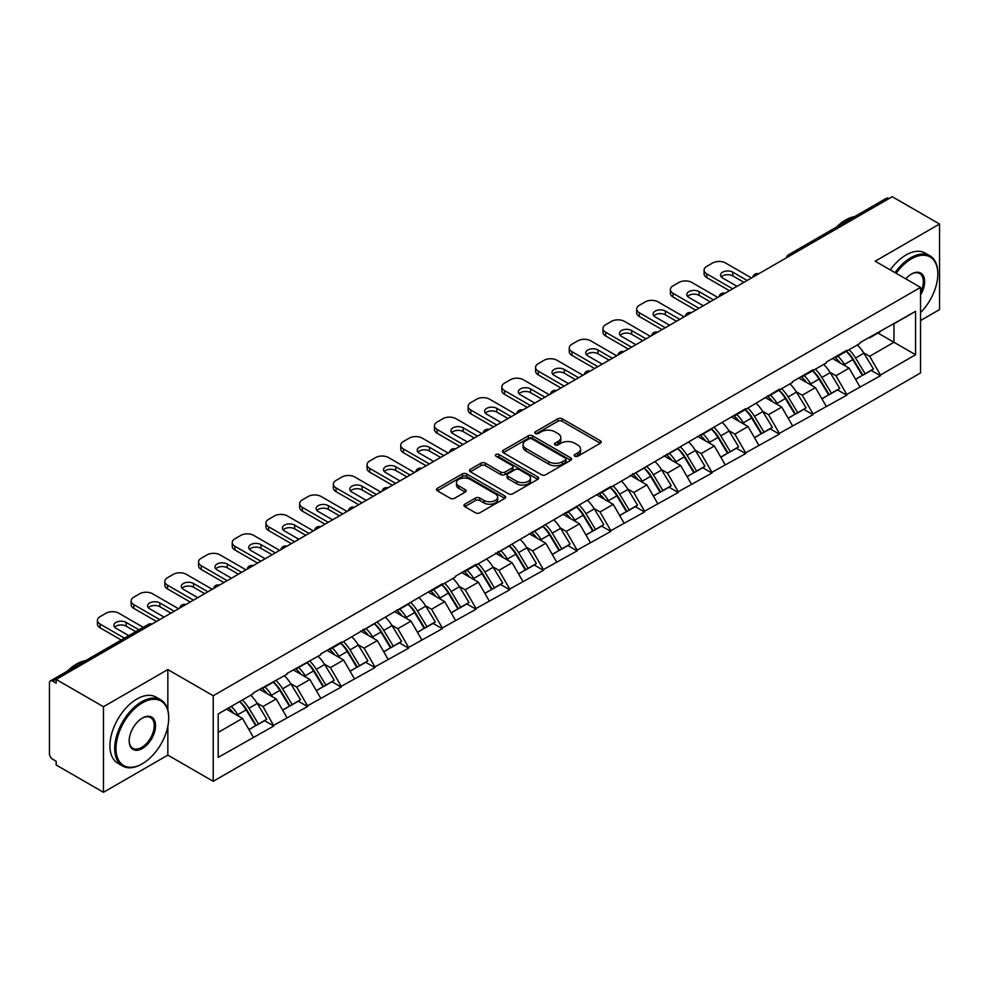 <?xml version="1.0" encoding="UTF-8"?>
<svg xmlns="http://www.w3.org/2000/svg" width="989" height="989" viewBox="0 0 989 989"><rect width="100%" height="100%" fill="white"/><g stroke="black" fill="none" stroke-linecap="round" stroke-linejoin="round"><path stroke-width="1.48" d="M574.819 456.238A2.102 1.212 0 0 0 577.786 456.238L600.323 443.233A3.004 1.731 0 0 0 601.201 442.009A3.004 1.731 0 0 0 600.323 440.785L562.148 418.743A3.004 1.731 0 0 0 557.907 418.743L535.383 431.76A2.102 1.212 0 0 0 534.765 432.613A2.102 1.212 0 0 0 535.383 433.466A2.102 1.212 0 0 0 538.35 433.466L541.267 431.785A9.593 5.538 0 0 1 554.829 431.785L558.019 433.627A9.593 5.538 0 0 1 560.825 437.546A9.593 5.538 0 0 1 558.019 441.465L555.101 443.146A2.102 1.212 0 0 0 554.483 443.999A2.102 1.212 0 0 0 555.101 444.852A2.102 1.212 0 0 0 558.068 444.852L560.986 443.171A9.593 5.538 0 0 1 574.56 443.171L577.737 445.013A9.593 5.538 0 0 1 580.543 448.932A9.593 5.538 0 0 1 577.737 452.851L574.819 454.532A2.102 1.212 0 0 0 574.201 455.385A2.102 1.212 0 0 0 574.819 456.238L574.819 454.532M464.818 504.205A3.004 1.731 0 0 0 463.94 505.428A3.004 1.731 0 0 0 464.818 506.652L475.524 512.834A3.004 1.731 0 0 0 479.764 512.834L504.786 498.394A3.004 1.731 0 0 0 505.663 497.17A3.004 1.731 0 0 0 504.786 495.946L466.623 473.904A3.004 1.731 0 0 0 462.37 473.904L437.348 488.356A3.004 1.731 0 0 0 436.47 489.58A3.004 1.731 0 0 0 437.348 490.804L450.292 498.271A3.004 1.731 0 0 0 454.532 498.271L465.238 492.089A3.004 1.731 0 0 0 466.116 490.865A3.004 1.731 0 0 0 465.238 489.642L458.822 485.933A8.023 4.636 0 0 1 456.473 482.657A8.023 4.636 0 0 1 461.43 478.379A8.023 4.636 0 0 1 470.171 479.381L495.304 493.894A8.023 4.636 0 0 1 497.652 497.17A8.023 4.636 0 0 1 492.695 501.448A8.023 4.636 0 0 1 483.955 500.446L479.764 498.023A3.004 1.731 0 0 0 475.524 498.023L464.818 504.205L464.818 506.652L475.524 500.521L475.524 498.023M167.846 669.565L103.462 706.727L56.15 679.418L892.239 196.7L939.55 224.021L875.166 261.195L920.536 287.379L213.216 695.749L167.846 669.565L167.846 710.003M541.478 474.757A3.004 1.731 0 0 0 545.718 474.757L570.74 460.318A3.004 1.731 0 0 0 571.617 459.094A3.004 1.731 0 0 0 570.74 457.87L532.564 435.828A3.004 1.731 0 0 0 528.324 435.828L503.302 450.279A3.004 1.731 0 0 0 502.424 451.503A3.004 1.731 0 0 0 503.302 452.727L541.478 474.757M496.824 456.695A2.102 1.212 0 0 1 498.951 456.992L498.951 454.495L537.769 476.908A3.004 1.731 0 0 1 538.646 478.132A3.004 1.731 0 0 1 537.769 479.356L512.735 493.795A3.004 1.731 0 0 1 508.494 493.795L470.331 471.765L470.331 469.318A3.004 1.731 0 0 0 469.454 470.541A3.004 1.731 0 0 0 470.331 471.765M470.331 469.318L481.037 463.124A3.004 1.731 0 0 1 485.278 463.124L500.755 472.062A3.004 1.731 0 0 0 504.996 472.062L512.104 467.97A3.004 1.731 0 0 0 512.982 466.746A3.004 1.731 0 0 0 512.104 465.522L495.983 456.213A2.102 1.212 0 0 1 495.378 455.36A2.102 1.212 0 0 1 496.663 454.235A2.102 1.212 0 0 1 498.951 454.495M103.462 706.727L103.462 792.3L167.846 755.126L213.216 781.322L213.216 695.749M213.216 781.322L920.536 372.952L920.536 287.379M239.721 701.535A20.472 11.819 -120 0 1 246.731 709.719L256.262 725.481L264.582 720.672L273.817 726L263.012 706.542L257.029 703.092M273.817 726L218.186 757.376L218.186 713.959L253.283 693.697L253.283 692.943L286.995 674.238L286.995 673.484L320.696 654.78L320.696 654.026L341.217 642.182L341.217 642.937L442.33 583.807L442.33 584.561L455.509 576.946L455.509 576.204L476.03 564.348L476.03 565.102L610.843 486.514L610.843 487.268L745.657 408.68L745.657 409.434L779.357 389.221L779.357 389.975L792.535 382.36L792.535 381.618L813.057 369.762L813.057 370.516L826.235 362.914L826.235 362.159L846.757 350.304L846.757 351.058L859.936 343.455L859.936 342.701L915.567 311.337L915.567 354.742L880.457 375.004L869.665 356.3L863.681 352.838M846.374 351.28A20.472 11.819 -120 0 1 853.371 359.477L862.915 375.227L871.235 370.43L880.457 375.758L880.457 375.004M880.457 375.758L846.757 394.463L835.952 375.758L829.969 372.297M812.661 370.739A20.472 11.819 -120 0 1 819.671 378.935L829.215 394.685L837.535 389.889L846.757 395.217L846.757 394.463M846.757 395.217L813.057 413.921L802.252 395.217L796.269 391.755M778.961 390.198A20.472 11.819 -120 0 1 785.971 398.394L795.515 414.144L803.822 409.347L813.057 414.675L813.057 413.921M813.057 414.675L779.357 433.38L768.552 414.675L762.568 411.214M745.261 409.656A20.472 11.819 -120 0 1 752.27 417.853L761.802 433.602L770.122 428.806L779.357 434.134L779.357 433.38M779.357 434.134L745.657 452.838L734.852 434.134L728.868 430.672M711.561 429.115A20.472 11.819 -120 0 1 718.57 437.311L728.102 453.061L736.422 448.264L745.657 453.592L745.657 452.838M745.657 453.592L711.944 472.297L701.152 453.592L695.156 450.131M677.848 448.573A20.472 11.819 -120 0 1 684.858 456.77L694.402 472.519L702.722 467.723L711.944 473.051L711.944 472.297M711.944 473.051L678.244 491.756L667.439 473.051L661.456 469.59M644.148 468.032A20.472 11.819 -120 0 1 651.158 476.228L660.701 491.978L669.021 487.181L678.244 492.51L678.244 491.756M678.244 492.51L644.544 511.214L633.739 492.51L627.755 489.048M610.448 487.49A20.472 11.819 -120 0 1 617.457 495.687L627.001 511.437L635.309 506.64L644.544 511.968L644.544 511.214M644.544 511.968L610.843 530.673L600.039 511.968L594.055 508.507M576.748 506.949A20.472 11.819 -120 0 1 583.757 515.145L593.289 530.895L601.609 526.099L610.843 531.427L610.843 530.673M610.843 531.427L577.131 550.131L566.338 531.427L560.355 527.965M543.048 526.408A20.472 11.819 -120 0 1 550.045 534.604L559.589 550.354L567.909 545.557L577.131 550.873L577.131 550.131M577.131 550.873L543.431 569.59L532.626 550.873L526.643 547.424M509.335 545.866A20.472 11.819 -120 0 1 516.345 554.063L525.888 569.812L534.208 565.003L543.431 570.332L543.431 569.59M543.431 570.332L509.731 589.048L498.926 570.332L492.942 566.882M475.635 565.325A20.472 11.819 -120 0 1 482.644 573.521L492.188 589.271L500.508 584.462L509.731 589.79L509.731 589.048M509.731 589.79L476.03 608.507L465.226 589.79L459.242 586.341M441.935 584.783A20.472 11.819 -120 0 1 448.944 592.98L458.488 608.73L466.796 603.92L476.03 609.249L476.03 608.507M476.03 609.249L442.33 627.966L431.525 609.249L425.542 605.8M408.234 604.242A20.472 11.819 -120 0 1 415.244 612.438L424.776 628.188L433.095 623.379L442.33 628.707L442.33 627.966M442.33 628.707L408.618 647.424L397.825 628.707L391.842 625.258M374.534 623.7A20.472 11.819 -120 0 1 381.531 631.897L391.075 647.647L399.395 642.838L408.618 648.166L408.618 647.424M408.618 648.166L374.918 666.883L364.113 648.166L358.129 644.717M340.822 643.159A20.472 11.819 -120 0 1 347.831 651.355L357.375 667.105L365.695 662.296L374.918 667.624L374.918 666.883M374.918 667.624L341.217 686.341L330.413 667.624L324.429 664.175M307.122 662.618A20.472 11.819 -120 0 1 314.131 670.814L323.675 686.564L331.995 681.755L341.217 687.083L341.217 686.341M341.217 687.083L307.517 705.8L296.712 687.083L290.729 683.634M273.421 682.076A20.472 11.819 -120 0 1 280.431 690.26L289.962 706.022L298.282 701.213L307.517 706.542L307.517 705.8M307.517 706.542L273.817 725.258M262.357 687.714L263.012 688.084L273.817 681.841M263.012 706.542L276.191 698.939L259.551 689.333M286.995 717.643L276.191 698.939M296.07 668.255L296.712 668.626L307.517 662.383M296.712 687.083L309.891 679.48L293.251 669.874M320.696 698.185L309.891 679.48M329.77 648.796L330.413 649.167L341.217 642.937M330.413 667.624L343.591 660.022L326.963 650.416M354.396 678.726L343.591 660.022M363.47 629.338L364.113 629.709L374.918 623.478M364.113 648.166L377.291 640.563L360.664 630.957M388.096 659.267L377.291 640.563M397.17 609.879L397.825 610.25L408.618 604.019M397.825 628.707L411.004 621.104L394.364 611.499M421.796 639.809L411.004 621.104M430.87 590.421L431.525 590.792L442.33 584.561M431.525 609.249L444.704 601.646L428.064 592.04M455.509 620.35L444.704 601.646M464.583 570.962L465.226 571.333L476.03 565.102M465.226 589.79L478.404 582.187L461.764 572.582M489.209 600.892L478.404 582.187M498.283 551.503L498.926 551.874L509.731 545.644M498.926 570.332L512.104 562.729L495.477 553.123M522.909 581.433L512.104 562.729M531.983 532.045L532.626 532.416L543.431 526.185M532.626 550.873L545.804 543.27L529.177 533.664M556.609 561.975L545.804 543.27M565.683 512.586L566.338 512.957L577.131 506.727M566.338 531.427L579.517 523.811L562.877 514.206M590.309 542.516L579.517 523.811M599.383 493.128L600.039 493.499L610.843 487.268M600.039 511.968L613.217 504.353L596.577 494.747M624.022 523.07L613.217 504.353M633.096 473.669L633.739 474.04L644.544 467.809M633.739 492.51L646.917 484.894L630.277 475.289M657.722 503.611L646.917 484.894M666.796 454.211L667.439 454.581L678.244 448.351M667.439 473.051L680.617 465.436L663.99 455.83M691.422 484.153L680.617 465.436M700.496 434.752L701.152 435.123L711.944 428.892M701.152 453.592L714.33 445.977L697.69 436.372M725.122 464.694L714.33 445.977M734.197 415.293L734.852 415.664L745.657 409.434M734.852 434.134L748.03 426.519L731.39 416.913M758.835 445.235L748.03 426.519M767.909 395.835L768.552 396.206L779.357 389.975M768.552 414.675L781.73 407.06L765.09 397.454M792.535 425.777L781.73 407.06M801.609 376.376L802.252 376.747L813.057 370.516M802.252 395.217L815.431 387.601L798.803 377.996M826.235 406.318L815.431 387.601M835.309 356.918L835.952 357.301L846.757 351.058M835.952 375.758L849.131 368.143L832.503 358.537M859.936 386.86L849.131 368.143M889 198.579L791.126 255.075M789.754 255.879A4.586 2.646 120 0 1 790.916 254.952A4.586 2.646 60 0 0 788.616 254.729L886.49 198.22A4.586 2.646 60 0 1 888.777 198.443M869.01 337.459L869.665 337.842L880.457 331.599M869.665 356.3L893.969 342.268L893.969 323.799L915.567 311.337M877.972 333.033L915.567 354.742M920.536 320.56L939.55 309.582L939.55 224.021M103.462 792.3L56.15 764.979L56.15 761.233L52.689 759.243A4.586 2.646 -120 0 1 49.45 753.63L49.45 683.028A4.586 2.646 -120 0 1 50.402 680.939A4.586 2.646 -120 0 1 52.689 681.161L56.15 683.152L56.15 679.418M218.186 732.429L242.49 718.397L226.493 709.162M253.283 737.102L242.49 718.397M852.901 359.848L853.977 360.466M819.201 379.306L820.264 379.924M785.501 398.765L786.564 399.383M751.788 418.223L752.864 418.842M718.088 437.682L719.164 438.3M684.388 457.141L685.464 457.746M650.688 476.587L651.751 477.205M616.988 496.045L618.051 496.663M583.275 515.504L584.351 516.122M549.575 534.962L550.65 535.581M515.875 554.421L516.938 555.039M482.175 573.88L483.238 574.498M448.462 593.338L449.538 593.956M414.762 612.797L415.837 613.415M381.062 632.255L382.137 632.873M347.362 651.714L348.425 652.332M313.661 671.172L314.725 671.791M279.949 690.631L281.024 691.249M246.249 710.09L247.324 710.708M167.846 755.126L167.846 726.309M575.66 456.535L577.737 455.336A9.593 5.538 0 0 0 580.543 451.417L580.543 448.932M560.825 437.546L560.825 440.031A9.593 5.538 0 0 1 558.019 443.95L555.942 445.149M600.286 443.257L562.148 421.24A3.004 1.731 0 0 0 557.907 421.24L536.211 433.763M570.74 457.87L570.74 460.318L532.564 438.325A3.004 1.731 0 0 0 528.324 438.325L503.339 452.752M565.436 459.947A2.102 1.212 0 0 0 566.054 459.094A2.102 1.212 0 0 0 565.436 458.228L531.934 438.893A2.102 1.212 0 0 0 528.967 438.893L525.888 440.661A9.593 5.538 0 0 0 523.082 444.58A9.593 5.538 0 0 0 525.888 448.499L548.796 461.727A9.593 5.538 0 0 0 562.358 461.727L565.436 459.947L565.436 462.444A2.102 1.212 0 0 0 566.054 461.579L566.054 459.094M523.082 444.58L523.082 447.077A9.593 5.538 0 0 0 525.888 450.996L525.888 448.499M565.436 462.444L562.358 464.212A9.593 5.538 0 0 1 548.796 464.212L525.888 450.996M470.368 471.79L481.037 465.621L481.037 463.124M512.982 466.746L512.982 469.231A3.004 1.731 0 0 1 512.104 470.455L504.996 474.559A3.004 1.731 0 0 1 500.755 474.559L485.278 465.621A3.004 1.731 0 0 0 481.037 465.621M498.951 456.992L537.719 479.381M516.827 481.346A8.023 4.636 0 0 0 525.567 482.348A8.023 4.636 0 0 0 530.512 478.07A8.023 4.636 0 0 0 528.163 474.794L519.312 469.676A3.004 1.731 0 0 0 515.071 469.676L507.963 473.78A3.004 1.731 0 0 0 507.085 475.004A3.004 1.731 0 0 0 507.963 476.228L516.827 481.346L516.827 483.831A8.023 4.636 0 0 0 525.567 484.845A8.023 4.636 0 0 0 530.512 480.555L530.512 478.07M507.085 475.004L507.085 477.502A3.004 1.731 0 0 0 507.963 478.725L507.963 476.228M516.827 483.831L507.963 478.725M497.652 497.17L497.652 499.655A8.023 4.636 0 0 1 492.695 503.945A8.023 4.636 0 0 1 483.955 502.931L479.764 500.521A3.004 1.731 0 0 0 475.524 500.521M456.473 482.657L456.473 485.154A8.023 4.636 0 0 0 458.822 488.43L458.822 485.933M465.201 492.114L458.822 488.43M504.786 495.946L504.786 498.394L466.623 476.401A3.004 1.731 0 0 0 462.37 476.401L437.398 490.828M751.479 277.971L725.555 263A9.161 5.291 0 0 0 712.599 263L706.764 266.362A9.161 5.291 0 0 0 704.081 270.108A9.161 5.291 0 0 0 706.764 273.854L706.764 277.588L729.449 290.692M706.764 277.588A9.161 5.291 180 0 1 704.081 273.854L704.081 270.108M721.315 276.969A7.183 4.141 180 0 1 732.8 275.906L743.926 282.335M706.764 273.854L732.688 288.813M737.003 286.328L722.638 278.033A7.183 4.141 180 0 1 720.536 275.103A7.183 4.141 180 0 1 724.974 271.27A7.183 4.141 180 0 1 732.8 272.16L747.165 280.456M857.339 344.951A25.059 14.464 60 0 1 863.904 353.209L855.584 358.006A25.059 14.464 -120 0 0 849.019 349.76M855.584 358.006L865.128 373.768L873.435 368.959L863.904 353.209M862.915 375.227L865.128 373.768M871.235 370.43L873.435 368.959M834.691 357.276A20.472 11.819 60 0 1 840.341 363.074M837.893 356.176A25.059 14.464 60 0 1 844.458 364.434L845.397 365.992M855.646 379.43L862.309 375.387L852.778 359.637A25.059 14.464 -120 0 0 846.213 351.379M862.309 375.387L855.559 379.282M717.779 297.429L691.855 282.458A9.161 5.291 0 0 0 678.899 282.458L673.064 285.821A9.161 5.291 0 0 0 670.381 289.567A9.161 5.291 0 0 0 673.064 293.313L673.064 297.046L695.749 310.15M673.064 297.046A9.161 5.291 180 0 1 670.381 293.313L670.381 289.567M687.615 296.428A7.183 4.141 180 0 1 699.099 295.365L710.213 301.793M673.064 293.313L698.988 308.271M703.303 305.786L688.937 297.491A7.183 4.141 180 0 1 686.836 294.549A7.183 4.141 180 0 1 691.274 290.729A7.183 4.141 180 0 1 699.099 291.619L713.465 299.914M823.627 364.409A25.059 14.464 60 0 1 830.191 372.668L821.884 377.464A25.059 14.464 -120 0 0 815.319 369.218M821.884 377.464L831.415 393.226L839.735 388.417L830.191 372.668M829.215 394.685L831.415 393.226M837.535 389.889L839.735 388.417M800.991 376.735A20.472 11.819 60 0 1 806.641 382.52M804.193 375.635A25.059 14.464 60 0 1 810.757 383.893L811.697 385.45M821.946 398.888L828.609 394.846L819.065 379.096A25.059 14.464 -120 0 0 812.501 370.838M828.609 394.846L821.859 398.74M684.079 316.876L658.155 301.917A9.161 5.291 0 0 0 645.187 301.917L639.351 305.28A9.161 5.291 0 0 0 636.669 309.025A9.161 5.291 0 0 0 639.351 312.771L639.351 316.505L662.037 329.609M639.351 316.505A9.161 5.291 180 0 1 636.669 312.771L636.669 309.025M653.902 315.887A7.183 4.141 180 0 1 665.387 314.823L676.513 321.252M639.351 312.771L665.288 327.73M669.602 325.233L655.237 316.95A7.183 4.141 180 0 1 653.136 314.007A7.183 4.141 180 0 1 657.561 310.187A7.183 4.141 180 0 1 665.387 311.078L679.752 319.373M789.927 383.868A25.059 14.464 60 0 1 796.491 392.126L788.171 396.923A25.059 14.464 -120 0 0 781.607 388.677M788.171 396.923L797.715 412.685L806.035 407.876L796.491 392.126M795.515 414.144L797.715 412.685M803.822 409.347L806.035 407.876M767.291 396.193A20.472 11.819 60 0 1 772.928 401.979M770.48 395.093A25.059 14.464 60 0 1 777.045 403.351L777.997 404.909M788.245 418.347L794.909 414.304L785.365 398.555A25.059 14.464 -120 0 0 778.8 390.296M794.909 414.304L788.159 418.199M650.379 336.334L624.455 321.376A9.161 5.291 0 0 0 611.486 321.376L605.651 324.738A9.161 5.291 0 0 0 602.969 328.484A9.161 5.291 0 0 0 605.651 332.23L605.651 335.963L628.336 349.068M605.651 335.963A9.161 5.291 180 0 1 602.969 332.23L602.969 328.484M620.202 335.345A7.183 4.141 180 0 1 631.687 334.282L642.813 340.711M605.651 332.23L631.575 347.188M635.902 344.691L621.537 336.408A7.183 4.141 180 0 1 619.435 333.466A7.183 4.141 180 0 1 623.861 329.646A7.183 4.141 180 0 1 631.687 330.536L646.052 338.831M756.226 403.327A25.059 14.464 60 0 1 762.791 411.585L754.471 416.381A25.059 14.464 -120 0 0 747.907 408.123M754.471 416.381L764.015 432.144L772.335 427.335L762.791 411.585M761.802 433.602L764.015 432.144M770.122 428.806L772.335 427.335M733.578 415.652A20.472 11.819 60 0 1 739.228 421.438M736.78 414.552A25.059 14.464 60 0 1 743.345 422.81L744.284 424.368M754.545 437.806L761.209 433.763L751.665 418.013A25.059 14.464 -120 0 0 745.1 409.755M761.209 433.763L754.459 437.657M616.666 355.793L590.742 340.834A9.161 5.291 0 0 0 577.786 340.834L571.951 344.197A9.161 5.291 0 0 0 569.268 347.943A9.161 5.291 0 0 0 571.951 351.676L571.951 355.422L594.636 368.526M571.951 355.422A9.161 5.291 180 0 1 569.268 351.688L569.268 347.943M586.502 354.804A7.183 4.141 180 0 1 597.986 353.741L609.113 360.169M571.951 351.676L597.875 366.647M602.202 364.15L587.837 355.855A7.183 4.141 180 0 1 585.723 352.925A7.183 4.141 180 0 1 590.161 349.105A7.183 4.141 180 0 1 597.986 349.995L612.352 358.29M722.526 422.785A25.059 14.464 60 0 1 729.091 431.043L720.771 435.84A25.059 14.464 -120 0 0 714.206 427.582M720.771 435.84L730.315 451.602L738.635 446.793L729.091 431.043M728.102 453.061L730.315 451.602M736.422 448.264L738.635 446.793M699.878 435.111A20.472 11.819 60 0 1 705.528 440.896M703.08 434.01A25.059 14.464 60 0 1 709.645 442.268L710.584 443.826M720.833 457.264L727.508 453.222L717.965 437.459A25.059 14.464 -120 0 0 711.4 429.214M727.508 453.222L720.758 457.116M582.966 375.251L557.042 360.293A9.161 5.291 0 0 0 544.086 360.293L538.251 363.655A9.161 5.291 0 0 0 535.568 367.401A9.161 5.291 0 0 0 538.251 371.135L538.251 374.88L560.936 387.985M538.251 374.88A9.161 5.291 180 0 1 535.568 371.135L535.568 367.401M552.802 374.262A7.183 4.141 180 0 1 564.286 373.199L575.413 379.628M538.251 371.135L564.175 386.106M568.49 383.608L554.124 375.313A7.183 4.141 180 0 1 552.023 372.383A7.183 4.141 180 0 1 556.461 368.563A7.183 4.141 180 0 1 564.286 369.453L578.652 377.749M688.826 442.244A25.059 14.464 60 0 1 695.391 450.502L687.071 455.299A25.059 14.464 -120 0 0 680.506 447.04M687.071 455.299L696.615 471.061L704.922 466.252L695.391 450.502M694.402 472.519L696.615 471.061M702.722 467.723L704.922 466.252M666.178 454.569A20.472 11.819 60 0 1 671.828 460.355M669.38 453.469A25.059 14.464 60 0 1 675.944 461.727L676.884 463.285M687.132 476.723L693.796 472.68L684.264 456.918A25.059 14.464 -120 0 0 677.7 448.672M693.796 472.68L687.046 476.574M920.536 312.586A37.273 21.523 120 0 0 937.819 274.04A37.273 21.523 120 0 0 911.462 258.821A37.273 21.523 120 0 0 896.158 273.31M895.045 272.667A38.188 22.055 -60 0 1 910.82 257.696A38.188 22.055 -60 0 1 929.907 255.805A38.188 22.055 -60 0 1 937.819 273.285A38.188 22.055 -60 0 1 937.819 273.669M905.751 278.849A18.643 10.755 -60 0 1 911.462 274.04L911.462 274.04A18.643 10.755 -60 0 1 923.701 276.549A18.643 10.755 -60 0 1 920.536 295.056M920.536 292.398A17.715 10.236 120 0 0 919.671 273.533A17.715 10.236 120 0 0 911.141 274.225M836.484 227.087A38.188 22.055 -60 0 1 845.57 220.028A38.188 22.055 -60 0 1 854.657 216.603M890.298 269.923A38.188 22.055 -60 0 1 906.06 254.952A38.188 22.055 -60 0 1 925.16 253.06L929.907 255.805M141.699 764.114L142.354 763.731A37.273 21.523 120 0 0 168.711 718.076A37.273 21.523 120 0 0 142.354 702.87A37.273 21.523 120 0 0 115.997 748.512A37.273 21.523 120 0 0 142.354 763.731L141.699 764.114A38.188 22.055 -60 0 1 122.599 766.005A38.188 22.055 -60 0 1 116.751 735.396A38.188 22.055 -60 0 1 141.699 701.745A38.188 22.055 -60 0 1 160.799 699.853A38.188 22.055 -60 0 1 168.711 717.334A38.188 22.055 -60 0 1 168.699 717.705M142.354 718.076L142.354 718.076A18.643 10.755 -60 0 1 155.533 725.691A18.643 10.755 -60 0 1 142.354 748.512A18.643 10.755 -60 0 1 129.176 740.909A18.643 10.755 -60 0 1 142.354 718.076L142.354 718.076M129.176 740.526A17.715 10.236 120 0 0 132.835 748.277A17.715 10.236 120 0 0 141.699 747.4A17.715 10.236 120 0 0 153.283 731.773A17.715 10.236 120 0 0 150.563 717.581A17.715 10.236 120 0 0 142.02 718.274M67.376 671.135A38.188 22.055 -60 0 1 76.45 664.076A38.188 22.055 -60 0 1 85.536 660.64M122.599 766.005L117.852 763.261A38.188 22.055 -60 0 1 111.992 732.651A38.188 22.055 -60 0 1 136.952 699A38.188 22.055 -60 0 1 156.039 697.109L160.799 699.853M549.266 394.71L523.342 379.751A9.161 5.291 0 0 0 510.373 379.751L504.551 383.114A9.161 5.291 0 0 0 501.856 386.86A9.161 5.291 0 0 0 504.551 390.593L504.551 394.339L527.236 407.431M504.551 394.339A9.161 5.291 180 0 1 501.856 390.593L501.856 386.86M519.101 393.721A7.183 4.141 180 0 1 530.574 392.658L541.7 399.074M504.551 390.593L530.475 405.564M534.789 403.067L520.424 394.772A7.183 4.141 180 0 1 518.323 391.842A7.183 4.141 180 0 1 522.761 388.022A7.183 4.141 180 0 1 530.574 388.912L544.951 397.207M655.114 461.702A25.059 14.464 60 0 1 661.678 469.96L653.37 474.757A25.059 14.464 -120 0 0 646.806 466.499M653.37 474.757L662.902 490.507L671.222 485.71L661.678 469.96M660.701 491.978L662.902 490.507M669.021 487.181L671.222 485.71M632.478 474.028A20.472 11.819 60 0 1 638.128 479.813M635.68 472.927A25.059 14.464 60 0 1 642.244 481.186L643.184 482.743M653.432 496.181L660.096 492.139L650.552 476.377A25.059 14.464 -120 0 0 643.987 468.131M660.096 492.139L653.346 496.033M515.566 414.168L489.642 399.21A9.161 5.291 0 0 0 476.673 399.21L470.838 402.572A9.161 5.291 0 0 0 468.156 406.318A9.161 5.291 0 0 0 470.838 410.052L470.838 413.798L493.523 426.889M470.838 413.798A9.161 5.291 180 0 1 468.156 410.052L468.156 406.318M485.389 413.179A7.183 4.141 180 0 1 496.874 412.116L508 418.532M470.838 410.052L496.762 425.023M501.089 422.526L486.724 414.23A7.183 4.141 180 0 1 484.622 411.3A7.183 4.141 180 0 1 489.048 407.468A7.183 4.141 180 0 1 496.874 408.37L511.239 416.666M621.413 481.161A25.059 14.464 60 0 1 627.978 489.419L619.658 494.216A25.059 14.464 -120 0 0 613.093 485.958M619.658 494.216L629.202 509.965L637.522 505.169L627.978 489.419M627.001 511.437L629.202 509.965M635.309 506.64L637.522 505.169M598.778 493.486A20.472 11.819 60 0 1 604.415 499.272M601.967 492.386A25.059 14.464 60 0 1 608.532 500.644L609.471 502.189M619.732 515.628L626.396 511.597L616.852 495.835A25.059 14.464 -120 0 0 610.287 487.589M626.396 511.597L619.646 515.492M481.866 433.627L455.941 418.668A9.161 5.291 0 0 0 442.973 418.668L437.138 422.031A9.161 5.291 0 0 0 434.455 425.777A9.161 5.291 0 0 0 437.138 429.51L437.138 433.256L459.823 446.348M437.138 433.256A9.161 5.291 180 0 1 434.455 429.51L434.455 425.777M451.689 432.638A7.183 4.141 180 0 1 463.173 431.575L474.3 437.991M437.138 429.51L463.062 444.481M467.389 441.984L453.024 433.689A7.183 4.141 180 0 1 450.922 430.759A7.183 4.141 180 0 1 455.348 426.927A7.183 4.141 180 0 1 463.173 427.829L477.539 436.124M587.713 500.619A25.059 14.464 60 0 1 594.278 508.878L585.958 513.674A25.059 14.464 -120 0 0 579.393 505.416M585.958 513.674L595.502 529.424L603.822 524.627L594.278 508.878M593.289 530.895L595.502 529.424M601.609 526.099L603.822 524.627M565.065 512.945A20.472 11.819 60 0 1 570.715 518.731M568.267 511.845A25.059 14.464 60 0 1 574.832 520.103L575.771 521.648M586.02 535.086L592.695 531.056L583.151 515.294A25.059 14.464 -120 0 0 576.587 507.036M592.695 531.056L585.945 534.95M448.153 453.086L422.229 438.127A9.161 5.291 0 0 0 409.273 438.127L403.438 441.49A9.161 5.291 0 0 0 400.755 445.235A9.161 5.291 0 0 0 403.438 448.969L403.438 452.715L426.123 465.807M403.438 452.715A9.161 5.291 180 0 1 400.755 448.969L400.755 445.235M417.988 452.097A7.183 4.141 180 0 1 429.473 451.033L440.599 457.45M403.438 448.969L429.362 463.94M433.689 461.443L419.311 453.147A7.183 4.141 180 0 1 417.21 450.218A7.183 4.141 180 0 1 421.648 446.385A7.183 4.141 180 0 1 429.473 447.288L443.838 455.583M554.013 520.078A25.059 14.464 60 0 1 560.578 528.336L552.258 533.133A25.059 14.464 -120 0 0 545.693 524.875M552.258 533.133L561.801 548.883L570.121 544.086L560.578 528.336M559.589 550.354L561.801 548.883M567.909 545.557L570.121 544.086M531.365 532.403A20.472 11.819 60 0 1 537.015 538.189M534.567 531.303A25.059 14.464 60 0 1 541.131 539.561L542.071 541.107M552.319 554.545L558.995 550.514L549.451 534.752A25.059 14.464 -120 0 0 542.887 526.494M558.995 550.514L552.245 554.409M414.453 472.544L388.529 457.586A9.161 5.291 0 0 0 375.573 457.586L369.738 460.948A9.161 5.291 0 0 0 367.055 464.694A9.161 5.291 0 0 0 369.738 468.427L369.738 472.173L392.423 485.265M369.738 472.173A9.161 5.291 180 0 1 367.055 468.427L367.055 464.694M384.288 471.555A7.183 4.141 180 0 1 395.773 470.492L406.899 476.908M369.738 468.427L395.662 483.398M399.976 480.901L385.611 472.606A7.183 4.141 180 0 1 383.509 469.676A7.183 4.141 180 0 1 387.948 465.844A7.183 4.141 180 0 1 395.773 466.746L410.138 475.041M520.301 539.537A25.059 14.464 60 0 1 526.877 547.795L518.557 552.591A25.059 14.464 -120 0 0 511.993 544.333M518.557 552.591L528.089 568.341L536.409 563.545L526.877 547.795M525.888 569.812L528.089 568.341M534.208 565.003L536.409 563.545M497.665 551.862A20.472 11.819 60 0 1 503.314 557.648M500.867 550.762A25.059 14.464 60 0 1 507.431 559.02L508.371 560.565M518.619 574.003L525.283 569.961L515.751 554.211A25.059 14.464 -120 0 0 509.174 545.953M525.283 569.961L518.533 573.867M380.753 492.003L354.828 477.032A9.161 5.291 0 0 0 341.86 477.032L336.037 480.407A9.161 5.291 0 0 0 333.342 484.153A9.161 5.291 0 0 0 336.037 487.886L336.037 491.632L358.71 504.724M336.037 491.632A9.161 5.291 180 0 1 333.342 487.886L333.342 484.153M350.576 491.001A7.183 4.141 180 0 1 362.061 489.951L373.187 496.367M336.037 487.886L361.962 502.857M366.276 500.36L351.911 492.065A7.183 4.141 180 0 1 349.809 489.135A7.183 4.141 180 0 1 354.235 485.302A7.183 4.141 180 0 1 362.061 486.205L376.426 494.5M486.6 558.995A25.059 14.464 60 0 1 493.165 567.253L484.857 572.05A25.059 14.464 -120 0 0 478.28 563.792M484.857 572.05L494.389 587.8L502.709 583.003L493.165 567.253M492.188 589.271L494.389 587.8M500.508 584.462L502.709 583.003M463.965 571.321A20.472 11.819 60 0 1 469.614 577.106M467.154 570.22A25.059 14.464 60 0 1 473.731 578.478L474.671 580.024M484.919 593.462L491.582 589.419L482.039 573.669A25.059 14.464 -120 0 0 475.474 565.411M491.582 589.419L484.833 593.326M347.052 511.461L321.128 496.49A9.161 5.291 0 0 0 308.16 496.49L302.325 499.865A9.161 5.291 0 0 0 299.642 503.611A9.161 5.291 0 0 0 302.325 507.345L302.325 511.09L325.01 524.182M302.325 511.09A9.161 5.291 180 0 1 299.642 507.345L299.642 503.611M316.876 510.46A7.183 4.141 180 0 1 328.36 509.409L339.487 515.825M302.325 507.345L328.249 522.316M332.576 519.818L318.211 511.523A7.183 4.141 180 0 1 316.109 508.593A7.183 4.141 180 0 1 320.535 504.761A7.183 4.141 180 0 1 328.36 505.663L342.726 513.959M452.9 578.454A25.059 14.464 60 0 1 459.465 586.712L451.145 591.509A25.059 14.464 -120 0 0 444.58 583.25M451.145 591.509L460.689 607.258L469.009 602.462L459.465 586.712M458.488 608.73L460.689 607.258M466.796 603.92L469.009 602.462M430.264 590.779A20.472 11.819 60 0 1 435.902 596.565M433.454 589.679A25.059 14.464 60 0 1 440.018 597.937L440.958 599.482M451.219 612.92L457.882 608.878L448.338 593.128A25.059 14.464 -120 0 0 441.774 584.87M457.882 608.878L451.132 612.784M313.352 530.92L287.428 515.949A9.161 5.291 0 0 0 274.46 515.949L268.625 519.324A9.161 5.291 0 0 0 265.942 523.057A9.161 5.291 0 0 0 268.625 526.803L268.625 530.549L291.31 543.641M268.625 530.549A9.161 5.291 180 0 1 265.942 526.803L265.942 523.057M283.175 529.919A7.183 4.141 180 0 1 294.66 528.868L305.786 535.284M268.625 526.803L294.549 541.774M298.876 539.277L284.511 530.982A7.183 4.141 180 0 1 282.397 528.052A7.183 4.141 180 0 1 286.835 524.219A7.183 4.141 180 0 1 294.66 525.122L309.025 533.417M419.2 597.912A25.059 14.464 60 0 1 425.764 606.17L417.445 610.967A25.059 14.464 -120 0 0 410.88 602.709M417.445 610.967L426.988 626.717L435.308 621.92L425.764 606.17M424.776 628.188L426.988 626.717M433.095 623.379L435.308 621.92M396.552 610.238A20.472 11.819 60 0 1 402.202 616.023M399.754 609.137A25.059 14.464 60 0 1 406.318 617.396L407.258 618.941M417.506 632.379L424.182 628.336L414.638 612.587A25.059 14.464 -120 0 0 408.074 604.328M424.182 628.336L417.432 632.243M279.64 550.379L253.716 535.408A9.161 5.291 0 0 0 240.76 535.408L234.925 538.782A9.161 5.291 0 0 0 232.242 542.516A9.161 5.291 0 0 0 234.925 546.262L234.925 550.008L257.61 563.1M234.925 550.008A9.161 5.291 180 0 1 232.242 546.262L232.242 542.516M249.475 549.377A7.183 4.141 180 0 1 260.96 548.326L272.086 554.742M234.925 546.262L260.849 561.233M265.163 558.736L250.798 550.44A7.183 4.141 180 0 1 248.696 547.51A7.183 4.141 180 0 1 253.135 543.678A7.183 4.141 180 0 1 260.96 544.58L275.325 552.876M385.5 617.371A25.059 14.464 60 0 1 392.064 625.629L383.744 630.426A25.059 14.464 -120 0 0 377.18 622.168M383.744 630.426L393.288 646.176L401.596 641.379L392.064 625.629M391.075 647.647L393.288 646.176M399.395 642.838L401.596 641.379M362.852 629.696A20.472 11.819 60 0 1 368.501 635.482M366.054 628.596A25.059 14.464 60 0 1 372.618 636.854L373.558 638.399M383.806 651.838L390.47 647.795L380.938 632.045A25.059 14.464 -120 0 0 374.374 623.787M390.47 647.795L383.72 651.702M245.94 569.837L220.015 554.866A9.161 5.291 0 0 0 207.06 554.866L201.224 558.241A9.161 5.291 0 0 0 198.542 561.975A9.161 5.291 0 0 0 201.224 565.72L201.224 569.466L223.91 582.558M201.224 569.466A9.161 5.291 180 0 1 198.542 565.72L198.542 561.975M215.775 568.836A7.183 4.141 180 0 1 227.26 567.785L238.374 574.201M201.224 565.72L227.149 580.691M231.463 578.194L217.098 569.899A7.183 4.141 180 0 1 214.996 566.969A7.183 4.141 180 0 1 219.434 563.137A7.183 4.141 180 0 1 227.26 564.039L241.625 572.334M351.787 636.829A25.059 14.464 60 0 1 358.352 645.075L350.044 649.884A25.059 14.464 -120 0 0 343.48 641.626M350.044 649.884L359.576 665.634L367.896 660.837L358.352 645.075M357.375 667.105L359.576 665.634M365.695 662.296L367.896 660.837M329.152 649.143A20.472 11.819 60 0 1 334.801 654.941M332.353 648.055A25.059 14.464 60 0 1 338.918 656.313L339.857 657.858M350.106 671.296L356.769 667.254L347.226 651.504A25.059 14.464 -120 0 0 340.661 643.246M356.769 667.254L350.019 671.16M212.239 589.296L186.315 574.325A9.161 5.291 0 0 0 173.347 574.325L167.512 577.7A9.161 5.291 0 0 0 164.829 581.433A9.161 5.291 0 0 0 167.512 585.179L167.512 588.925L190.197 602.017M167.512 588.925A9.161 5.291 180 0 1 164.829 585.179L164.829 581.433M182.063 588.294A7.183 4.141 180 0 1 193.547 587.243L204.674 593.66M167.512 585.179L193.448 600.15M197.763 597.653L183.398 589.357A7.183 4.141 180 0 1 181.296 586.428A7.183 4.141 180 0 1 185.722 582.595A7.183 4.141 180 0 1 193.547 583.498L207.913 591.793M318.087 656.288A25.059 14.464 60 0 1 324.652 664.534L316.332 669.343A25.059 14.464 -120 0 0 309.767 661.085M316.332 669.343L325.876 685.093L334.195 680.296L324.652 664.534M323.675 686.564L325.876 685.093M331.995 681.755L334.195 680.296M295.451 668.601A20.472 11.819 60 0 1 301.089 674.399M298.641 667.513A25.059 14.464 60 0 1 305.205 675.771L306.157 677.317M316.406 690.755L323.069 686.712L313.525 670.962A25.059 14.464 -120 0 0 306.961 662.704M323.069 686.712L316.319 690.619M178.539 608.754L152.615 593.783A9.161 5.291 0 0 0 139.647 593.783L133.812 597.158A9.161 5.291 0 0 0 131.129 600.892A9.161 5.291 0 0 0 133.812 604.638L133.812 608.383L156.497 621.475M133.812 608.383A9.161 5.291 180 0 1 131.129 604.638L131.129 600.892M148.362 607.753A7.183 4.141 180 0 1 159.847 606.702L170.973 613.118M133.812 604.638L159.736 619.609M164.063 617.111L149.698 608.816A7.183 4.141 180 0 1 147.596 605.886A7.183 4.141 180 0 1 152.022 602.054A7.183 4.141 180 0 1 159.847 602.956L174.212 611.251M284.387 675.747A25.059 14.464 60 0 1 290.951 683.992L282.631 688.801A25.059 14.464 -120 0 0 276.067 680.543M282.631 688.801L292.175 704.551L300.495 699.755L290.951 683.992M289.962 706.022L292.175 704.551M298.282 701.213L300.495 699.755M261.739 688.06A20.472 11.819 60 0 1 267.389 693.858M264.941 686.972A25.059 14.464 60 0 1 271.505 695.218L272.445 696.775M282.706 710.213L289.369 706.171L279.825 690.421A25.059 14.464 -120 0 0 273.261 682.163M289.369 706.171L282.619 710.065M143.269 627.31L118.903 613.242A9.161 5.291 0 0 0 105.947 613.242L100.112 616.617A9.161 5.291 0 0 0 97.429 620.35A9.161 5.291 0 0 0 100.112 624.096L100.112 627.842L121.239 640.031M100.112 627.842A9.161 5.291 180 0 1 97.429 624.096L97.429 620.35M114.662 627.211A7.183 4.141 180 0 1 126.147 626.148L135.716 631.674M100.112 624.096L124.478 638.165M128.805 635.667L115.997 628.275A7.183 4.141 180 0 1 113.883 625.345A7.183 4.141 180 0 1 118.321 621.512A7.183 4.141 180 0 1 126.147 622.415L138.955 629.808M250.687 695.205A25.059 14.464 60 0 1 257.251 703.451L248.931 708.26A25.059 14.464 -120 0 0 242.367 700.002M248.931 708.26L258.475 724.01L266.795 719.213L257.251 703.451M256.262 725.481L258.475 724.01M264.582 720.672L266.795 719.213M228.595 707.951A20.472 11.819 60 0 1 233.688 713.316M231.241 706.43A25.059 14.464 60 0 1 237.805 714.676L238.745 716.234M248.993 729.672L255.669 725.629L246.125 709.879A25.059 14.464 -120 0 0 239.561 701.621M255.669 725.629L248.919 729.523M150.773 624.776L52.689 681.161M151.725 624.232A4.586 2.646 -60 0 0 150.563 624.652A4.586 2.646 -120 0 0 148.263 624.43L50.402 680.939M756.041 275.325A4.586 2.646 120 0 1 757.203 274.41A4.586 2.646 -60 0 1 758.378 273.99M722.341 294.784A4.586 2.646 120 0 1 723.503 293.869A4.586 2.646 -60 0 1 724.665 293.449M688.641 314.242A4.586 2.646 120 0 1 689.803 313.328A4.586 2.646 -60 0 1 690.965 312.907M654.941 333.701A4.586 2.646 120 0 1 656.103 332.786A4.586 2.646 -60 0 1 657.265 332.366M621.24 353.16A4.586 2.646 120 0 1 622.402 352.245A4.586 2.646 -60 0 1 623.564 351.824M587.528 372.618A4.586 2.646 120 0 1 588.69 371.703A4.586 2.646 -60 0 1 589.864 371.283M553.828 392.077A4.586 2.646 120 0 1 554.99 391.162A4.586 2.646 -60 0 1 556.152 390.742M520.127 411.535A4.586 2.646 120 0 1 521.29 410.62A4.586 2.646 -60 0 1 522.452 410.2M486.427 430.994A4.586 2.646 120 0 1 487.589 430.079A4.586 2.646 -60 0 1 488.751 429.659M452.715 450.452A4.586 2.646 120 0 1 453.889 449.538A4.586 2.646 -60 0 1 455.051 449.117M419.015 469.911A4.586 2.646 120 0 1 420.177 468.996A4.586 2.646 -60 0 1 421.339 468.563M385.314 489.37A4.586 2.646 120 0 1 386.476 488.455A4.586 2.646 -60 0 1 387.639 488.022M351.614 508.828A4.586 2.646 120 0 1 352.776 507.913A4.586 2.646 -60 0 1 353.938 507.481M317.914 528.287A4.586 2.646 120 0 1 319.076 527.372A4.586 2.646 -60 0 1 320.238 526.939M284.202 547.745A4.586 2.646 120 0 1 285.364 546.83A4.586 2.646 -60 0 1 286.538 546.398M250.501 567.204A4.586 2.646 120 0 1 251.663 566.277A4.586 2.646 -60 0 1 252.825 565.856M216.801 586.662A4.586 2.646 120 0 1 217.963 585.735A4.586 2.646 -60 0 1 219.125 585.315M183.101 606.121A4.586 2.646 120 0 1 184.263 605.194A4.586 2.646 -60 0 1 185.425 604.774M577.737 455.336L577.737 452.851M555.101 444.852L555.101 443.146M558.019 443.95L558.019 441.465M535.383 433.466L535.383 431.76M557.907 421.24L557.907 418.743M562.148 421.24L562.148 418.743M600.323 443.233L600.323 440.785M503.302 452.727L503.302 450.279M528.324 438.325L528.324 435.828M532.564 438.325L532.564 435.828M548.796 464.212L548.796 461.727M562.358 464.212L562.358 461.727M485.278 465.621L485.278 463.124M500.755 474.559L500.755 472.062M504.996 474.559L504.996 472.062M512.104 470.455L512.104 467.97M537.769 479.356L537.769 476.908M479.764 500.521L479.764 498.023M483.955 502.931L483.955 500.446M465.238 492.089L465.238 489.642M437.348 490.804L437.348 488.356M462.37 476.401L462.37 473.904M466.623 476.401L466.623 473.904M852.778 359.637L844.458 364.434M732.8 275.906L732.8 272.16M819.065 379.096L810.757 383.893M699.099 295.365L699.099 291.619M785.365 398.555L777.045 403.351M665.387 314.823L665.387 311.078M751.665 418.013L743.345 422.81M631.687 334.282L631.687 330.536M717.965 437.459L709.645 442.268M597.986 353.741L597.986 349.995M684.264 456.918L675.944 461.727M564.286 373.199L564.286 369.453M650.552 476.377L642.244 481.186M530.574 392.658L530.574 388.912M616.852 495.835L608.532 500.644M496.874 412.116L496.874 408.37M583.151 515.294L574.832 520.103M463.173 431.575L463.173 427.829M549.451 534.752L541.131 539.561M429.473 451.033L429.473 447.288M515.751 554.211L507.431 559.02M395.773 470.492L395.773 466.746M482.039 573.669L473.731 578.478M362.061 489.951L362.061 486.205M448.338 593.128L440.018 597.937M328.36 509.409L328.36 505.663M414.638 612.587L406.318 617.396M294.66 528.868L294.66 525.122M380.938 632.045L372.618 636.854M260.96 548.326L260.96 544.58M347.226 651.504L338.918 656.313M227.26 567.785L227.26 564.039M313.525 670.962L305.205 675.771M193.547 587.243L193.547 583.498M279.825 690.421L271.505 695.218M159.847 606.702L159.847 602.956M246.125 709.879L237.805 714.676M126.147 626.148L126.147 622.415M788.616 254.729A4.586 4.586 0 0 0 786.416 257.795M758.674 273.817A4.586 4.586 0 0 0 752.716 277.254M724.974 293.276A4.586 4.586 0 0 0 719.015 296.712M691.274 312.722A4.586 4.586 0 0 0 685.315 316.171M657.574 332.18A4.586 4.586 0 0 0 651.603 335.63M623.861 351.639A4.586 4.586 0 0 0 617.902 355.088M590.161 371.098A4.586 4.586 0 0 0 584.202 374.547M556.461 390.556A4.586 4.586 0 0 0 550.502 394.005M522.761 410.015A4.586 4.586 0 0 0 516.79 413.464M489.061 429.473A4.586 4.586 0 0 0 483.089 432.922M455.348 448.932A4.586 4.586 0 0 0 449.389 452.381M421.648 468.39A4.586 4.586 0 0 0 415.689 471.84M387.948 487.849A4.586 4.586 0 0 0 381.989 491.298M354.247 507.308A4.586 4.586 0 0 0 348.276 510.757M320.547 526.766A4.586 4.586 0 0 0 314.576 530.215M286.835 546.225A4.586 4.586 0 0 0 280.876 549.674M253.135 565.683A4.586 4.586 0 0 0 247.176 569.132M219.434 585.142A4.586 4.586 0 0 0 213.476 588.579M185.734 604.6A4.586 4.586 0 0 0 179.763 608.037M152.034 624.059A4.586 4.586 0 0 0 148.263 624.43M937.819 274.04L937.819 273.285M168.711 718.076L168.711 717.334"/></g></svg>

